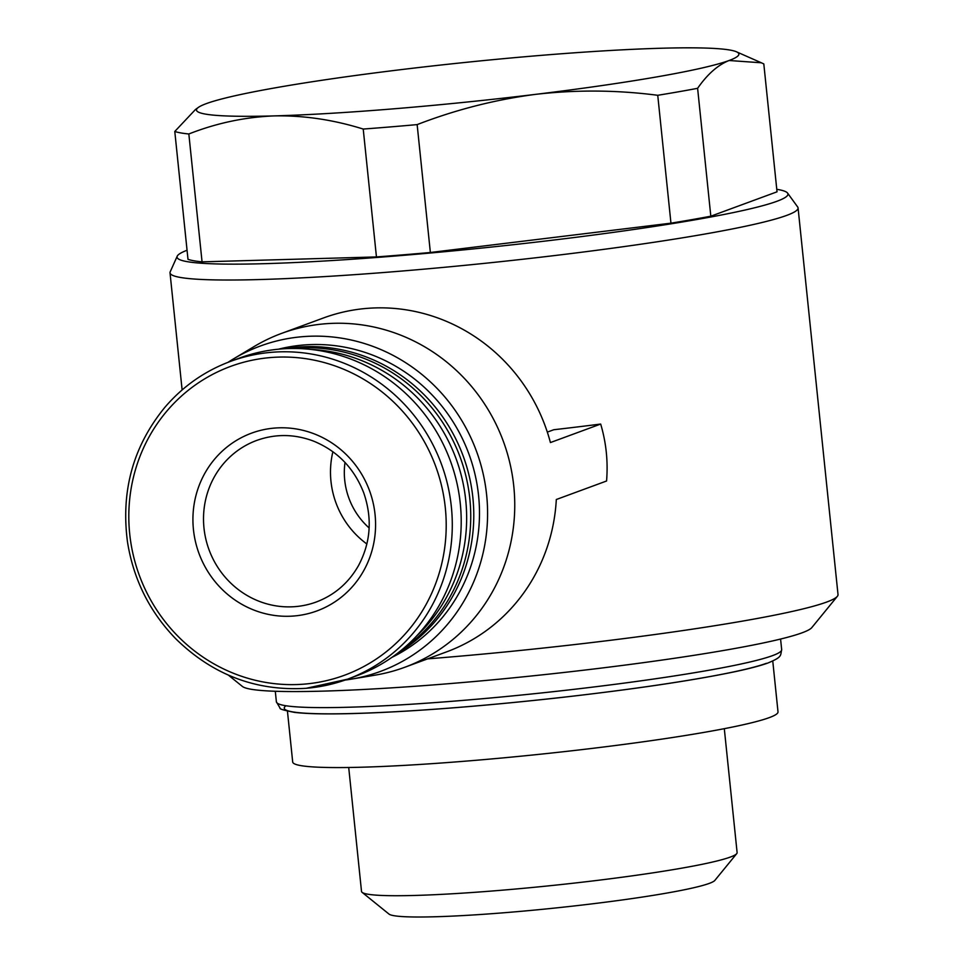 <?xml version="1.0" encoding="UTF-8"?>
<svg xmlns="http://www.w3.org/2000/svg" width="965" height="965" viewBox="0 0 965 965"><rect width="100%" height="100%" fill="white"/><g stroke="black" fill="none" stroke-linecap="round" stroke-linejoin="round"><path stroke-width="1.45" d="M174.786 131.457L195.485 109.491L198.392 107.392A272.649 19.795 174.1 0 1 206.269 103.641A272.649 19.795 174.1 0 1 399.534 69.818A272.649 19.795 174.1 0 1 660.941 48.25A272.649 19.795 174.1 0 1 736.464 51.796A272.649 19.795 174.1 0 1 729.094 60.505C717.864 64.993 707.369 74.257 697.611 88.31A299.91 21.773 174.1 0 1 657.744 95.294C617.021 89.998 576.382 89.685 535.828 94.329C495.383 99.576 455.83 109.66 417.145 124.606A299.91 21.773 174.1 0 1 363.226 129.057C333.42 119.744 303.818 115.354 274.422 115.897C245.11 117.042 216.582 123.074 188.838 133.978A299.91 21.773 174.1 0 1 174.786 131.457L187.994 259.332A299.91 21.773 174.1 0 0 202.059 261.865L376.447 256.931L363.226 129.057M697.611 88.31L710.819 216.196L777.03 191.818L763.81 63.931L761.349 62.785L729.094 60.505A272.649 19.795 174.1 0 1 535.828 94.329A272.649 19.795 174.1 0 1 274.422 115.897A272.649 19.795 174.1 0 1 198.392 107.392M188.838 133.978L202.059 261.865M657.744 95.294L670.952 223.168A299.91 21.773 174.1 0 0 710.819 216.196M417.145 124.606L430.366 252.492A299.91 21.773 174.1 0 1 376.447 256.931M345.012 462.464A71.748 68.829 -110.2 0 0 369.137 527.964M776.765 189.309A307.087 22.292 174.1 0 1 787.597 193.109L797.681 206.993A315.688 22.919 174.1 0 1 798.067 207.921L838.018 594.585A315.688 22.919 174.1 0 1 837.355 596.322A315.688 22.919 174.1 0 1 826.679 602.051A315.688 22.919 174.1 0 1 427.579 658.866M798.067 207.921A315.688 22.919 174.1 0 1 786.728 215.388A315.688 22.919 174.1 0 1 443.007 267.426A315.688 22.919 174.1 0 1 170.021 272.818A315.688 22.919 174.1 0 1 170.202 271.828L177.222 256.183A307.087 22.292 174.1 0 1 187.065 250.249M345.048 680.072A173.423 166.366 -110.2 0 0 351.55 679.107L375.168 675.138A177.934 170.696 -110.2 0 0 404.673 667.31L446.493 651.906A177.934 170.696 -110.2 0 0 556.31 499.508L606.563 481.004C608.155 461.572 606.189 442.585 600.676 424.057A315.688 22.919 174.1 0 1 553.765 429.739L547.324 432.103M404.673 667.31A177.934 170.696 -110.2 0 0 503.356 441.343A177.934 170.696 -110.2 0 0 281.684 333.359L323.504 317.955A177.934 170.696 -110.2 0 1 550.424 442.561L600.676 424.057M787.597 193.109A307.087 22.292 174.1 0 1 776.946 201.275A307.087 22.292 174.1 0 1 436.24 252.48A307.087 22.292 174.1 0 1 177.222 256.183M430.366 252.492L670.952 223.168M837.355 596.322L811.818 627.588A286.991 20.832 174.1 0 1 802.108 632.799A286.991 20.832 174.1 0 1 499.967 679.131A286.991 20.832 174.1 0 1 242.384 686.429L228.416 675.15M772.76 661.037L778.007 711.856A243.94 17.708 174.1 0 1 769.25 717.634A243.94 17.708 174.1 0 1 503.646 757.839A243.94 17.708 174.1 0 1 292.697 762.012L287.449 711.181M724.305 728.684L737.115 852.602A188.802 13.703 174.1 0 1 736.717 853.639A188.802 13.703 174.1 0 1 730.336 857.065A188.802 13.703 174.1 0 1 531.57 887.547A188.802 13.703 174.1 0 1 362.116 892.348A188.802 13.703 174.1 0 1 361.513 891.407L348.715 767.501M736.717 853.639L714.848 880.406A164.231 11.918 174.1 0 1 709.299 883.385A164.231 11.918 174.1 0 1 536.395 909.899A164.231 11.918 174.1 0 1 388.992 914.072L362.116 892.348M281.684 333.359A177.934 170.696 -110.2 0 0 254.145 346.531L233.59 358.835A173.423 166.366 -110.2 0 0 228.03 362.321M351.55 679.107A173.423 166.366 -110.2 0 0 476.481 451.234A173.423 166.366 -110.2 0 0 233.59 358.835M391.899 657.37A165.027 158.308 -110.2 0 0 468.918 454.02A165.027 158.308 -110.2 0 0 278.403 349.209M397.278 653.45A165.027 158.308 -110.2 0 0 463.212 456.119A165.027 158.308 -110.2 0 0 285.037 348.703M402.743 649.083A165.027 158.308 -110.2 0 0 460.172 457.241A165.027 158.308 -110.2 0 0 292.033 348.486M416.337 636.285A165.027 158.308 -110.2 0 0 456.083 458.749A165.027 158.308 -110.2 0 0 310.67 349.402M306.363 688.274A169.321 162.434 -110.2 0 0 347.533 679.179L356.459 675.886A169.321 162.434 -110.2 0 0 450.366 460.86A169.321 162.434 -110.2 0 0 239.416 358.099L230.49 361.393C204.749 370.994 182.868 386.314 164.834 407.375C133.146 446.18 120.709 491.113 127.525 542.173C133.532 579.615 149.672 611.87 175.932 638.939C212.831 674.945 256.268 691.398 306.255 688.298L347.533 679.179A169.321 162.434 -110.2 0 0 441.439 464.141A169.321 162.434 -110.2 0 0 230.49 361.393M293.963 615.996A94.703 90.855 -110.2 0 0 358.039 468.568A94.703 90.855 -110.2 0 0 200.756 481.547A94.703 90.855 -110.2 0 0 293.963 615.996M332.889 451.729A86.102 82.592 -110.2 0 0 366.881 543.995M772.555 655.621A253.988 18.444 174.1 0 1 496.01 697.49A253.988 18.444 174.1 0 1 276.388 701.832L280.067 708.117C279.223 708.937 284.048 710.361 294.53 712.387C311.623 714.402 341.007 714.402 382.683 712.411C436.108 709.758 495.564 704.788 561.027 697.514C633.679 689.263 691.266 680.747 733.774 671.954C748.985 668.745 760.444 665.741 768.152 662.919C782.313 656.924 780.323 655.935 781.674 649.614A253.988 18.444 174.1 0 1 772.555 655.621M766.415 663.305A246.811 17.913 174.1 0 1 482.404 705.379A246.811 17.913 174.1 0 1 285.978 705.765M304.385 684.113A164.581 157.886 -110.2 0 0 415.734 427.917A164.581 157.886 -110.2 0 0 142.41 450.474A164.581 157.886 -110.2 0 0 304.385 684.113M295.35 606.611A86.102 82.592 -110.2 0 0 316.291 601.991C334.566 595.055 348.655 582.896 358.546 565.502C370.765 542.451 372.478 518.205 363.709 492.765C354.058 468.097 337.34 450.884 313.553 441.114C294.458 433.948 275.532 433.719 256.774 440.402A86.102 82.592 -110.2 0 0 205.822 539.025A86.102 82.592 -110.2 0 0 295.35 606.611M736.464 51.796L761.349 62.785M170.021 272.818L182.12 389.932M275.29 691.266L276.388 701.832M780.576 639.047L781.674 649.614"/></g></svg>
